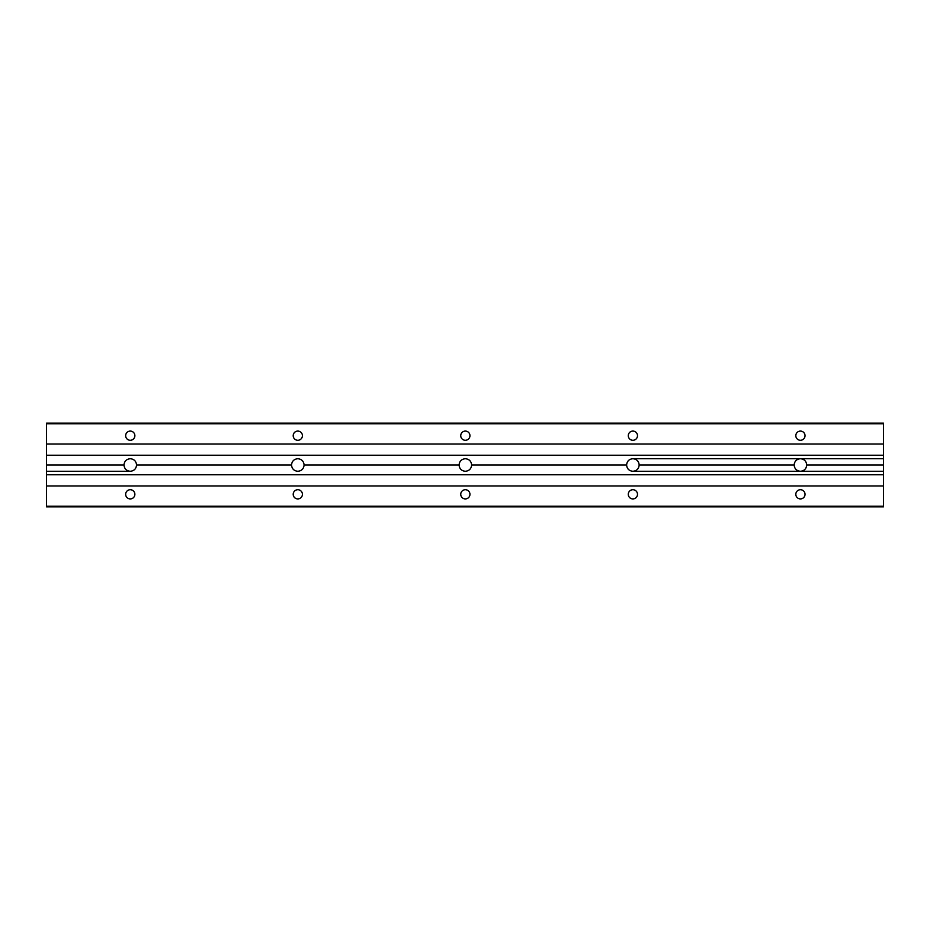 <?xml version="1.0" encoding="UTF-8"?>
<svg xmlns="http://www.w3.org/2000/svg" width="930" height="930" viewBox="0 0 930 930"><rect width="100%" height="100%" fill="white"/><g stroke="black" fill="none" stroke-linecap="round" stroke-linejoin="round"><path stroke-width="1.4" d="M46.5 423.813L46.5 444.052L883.5 444.052L883.5 423.813L46.5 423.813L883.5 423.813L883.5 423.115L46.5 423.115L883.5 423.115L883.5 444.052L46.5 444.052L46.5 455.223L883.5 455.223L883.5 444.052L883.5 455.223L46.5 455.223L46.5 465L123.992 465C124.364 461.199 126.457 459.106 130.258 458.723C134.083 459.106 136.175 461.199 136.547 465L291.532 465C291.904 461.199 293.996 459.106 297.798 458.723L297.809 458.723C301.622 459.106 303.715 461.199 304.098 465L459.071 465C459.443 461.199 461.536 459.106 465.337 458.723C469.162 459.106 471.254 461.199 471.638 465L626.611 465C626.983 461.199 629.075 459.106 632.877 458.723L800.428 458.723C804.241 459.106 806.333 461.199 806.717 465L883.5 465L883.5 458.723L632.9 458.723C636.701 459.106 638.794 461.199 639.177 465L794.15 465C794.522 461.199 796.615 459.106 800.416 458.723L883.5 458.723L883.5 455.223L883.5 465L806.717 465C806.333 468.801 804.241 470.894 800.439 471.278C796.615 470.894 794.522 468.801 794.15 465L639.177 465C638.794 468.801 636.701 470.894 632.9 471.278L883.5 471.278L883.5 465L883.5 471.278L632.888 471.278C629.075 470.894 626.983 468.801 626.611 465L471.638 465C471.254 468.801 469.162 470.894 465.36 471.278L465.349 471.278C461.536 470.894 459.443 468.801 459.071 465L304.098 465C303.715 468.801 301.622 470.894 297.821 471.278L297.798 471.278C293.996 470.894 291.904 468.801 291.532 465L136.547 465C136.175 468.801 134.083 470.894 130.281 471.278C126.457 470.894 124.364 468.801 123.992 465L46.5 465L46.5 471.278L130.258 471.278L46.5 471.278L46.5 474.777L883.5 474.777L883.5 471.278L883.5 474.777L46.5 474.777L46.5 506.187L883.5 506.187L883.5 485.948L46.5 485.948L883.5 485.948L883.5 474.777L883.5 506.187L46.5 506.187L46.5 506.885L883.5 506.885L46.5 506.885L46.5 423.813M632.888 431.078A4.604 4.604 0 0 1 636.876 437.984A4.604 4.604 0 0 1 628.901 437.984A4.604 4.604 0 0 1 632.888 431.078A4.604 4.604 0 0 0 628.901 437.984A4.604 4.604 0 0 0 636.876 437.984A4.604 4.604 0 0 0 632.888 431.078M297.809 431.078A4.604 4.604 0 0 1 301.797 437.984A4.604 4.604 0 0 1 293.822 437.984A4.604 4.604 0 0 1 297.809 431.078A4.604 4.604 0 0 0 293.822 437.984A4.604 4.604 0 0 0 301.797 437.984A4.604 4.604 0 0 0 297.809 431.078M130.27 431.078A4.604 4.604 0 0 1 134.257 437.984A4.604 4.604 0 0 1 126.282 437.984A4.604 4.604 0 0 1 130.27 431.078A4.604 4.604 0 0 0 126.282 437.984A4.604 4.604 0 0 0 134.257 437.984A4.604 4.604 0 0 0 130.27 431.078M465.349 431.078A4.604 4.604 0 0 1 469.336 437.984A4.604 4.604 0 0 1 461.361 437.984A4.604 4.604 0 0 1 465.349 431.078A4.604 4.604 0 0 0 461.361 437.984A4.604 4.604 0 0 0 469.336 437.984A4.604 4.604 0 0 0 465.349 431.078M800.428 431.078A4.604 4.604 0 0 1 804.415 437.984A4.604 4.604 0 0 1 796.44 437.984A4.604 4.604 0 0 1 800.428 431.078A4.604 4.604 0 0 0 796.44 437.984A4.604 4.604 0 0 0 804.415 437.984A4.604 4.604 0 0 0 800.428 431.078M632.888 489.715A4.604 4.604 0 0 1 636.876 496.62A4.604 4.604 0 0 1 628.901 496.62A4.604 4.604 0 0 1 632.888 489.715A4.604 4.604 0 0 0 628.901 496.62A4.604 4.604 0 0 0 636.876 496.62A4.604 4.604 0 0 0 632.888 489.715M297.809 489.715A4.604 4.604 0 0 1 301.797 496.62A4.604 4.604 0 0 1 293.822 496.62A4.604 4.604 0 0 1 297.809 489.715A4.604 4.604 0 0 0 293.822 496.62A4.604 4.604 0 0 0 301.797 496.62A4.604 4.604 0 0 0 297.809 489.715M130.27 489.715A4.604 4.604 0 0 1 134.257 496.62A4.604 4.604 0 0 1 126.282 496.62A4.604 4.604 0 0 1 130.27 489.715A4.604 4.604 0 0 0 126.282 496.62A4.604 4.604 0 0 0 134.257 496.62A4.604 4.604 0 0 0 130.27 489.715M465.349 489.715A4.604 4.604 0 0 1 469.336 496.62A4.604 4.604 0 0 1 461.361 496.62A4.604 4.604 0 0 1 465.349 489.715A4.604 4.604 0 0 0 461.361 496.62A4.604 4.604 0 0 0 469.336 496.62A4.604 4.604 0 0 0 465.349 489.715M800.428 489.715A4.604 4.604 0 0 1 804.415 496.62A4.604 4.604 0 0 1 796.44 496.62A4.604 4.604 0 0 1 800.428 489.715A4.604 4.604 0 0 0 796.44 496.62A4.604 4.604 0 0 0 804.415 496.62A4.604 4.604 0 0 0 800.428 489.715M883.5 506.885L883.5 506.187L883.5 506.885M130.27 471.278C134.083 470.906 136.175 468.813 136.547 465C136.175 461.187 134.083 459.095 130.27 458.723C126.457 459.095 124.364 461.187 123.992 465C124.364 468.813 126.457 470.906 130.27 471.278M297.809 471.278C301.622 470.906 303.715 468.813 304.098 465C303.715 461.187 301.622 459.095 297.809 458.723C293.996 459.095 291.904 461.187 291.532 465C291.904 468.813 293.996 470.906 297.809 471.278M465.349 471.278C469.162 470.906 471.254 468.813 471.638 465C471.254 461.187 469.162 459.095 465.349 458.723C461.536 459.095 459.443 461.187 459.071 465C459.443 468.813 461.536 470.906 465.349 471.278M632.888 471.278C636.701 470.906 638.794 468.813 639.177 465C638.794 461.187 636.701 459.095 632.888 458.723C629.075 459.095 626.983 461.187 626.611 465C626.983 468.813 629.075 470.906 632.888 471.278M800.428 471.278C804.241 470.906 806.333 468.813 806.717 465C806.333 461.187 804.241 459.095 800.428 458.723C796.615 459.095 794.522 461.187 794.15 465C794.522 468.813 796.615 470.906 800.428 471.278"/></g></svg>
